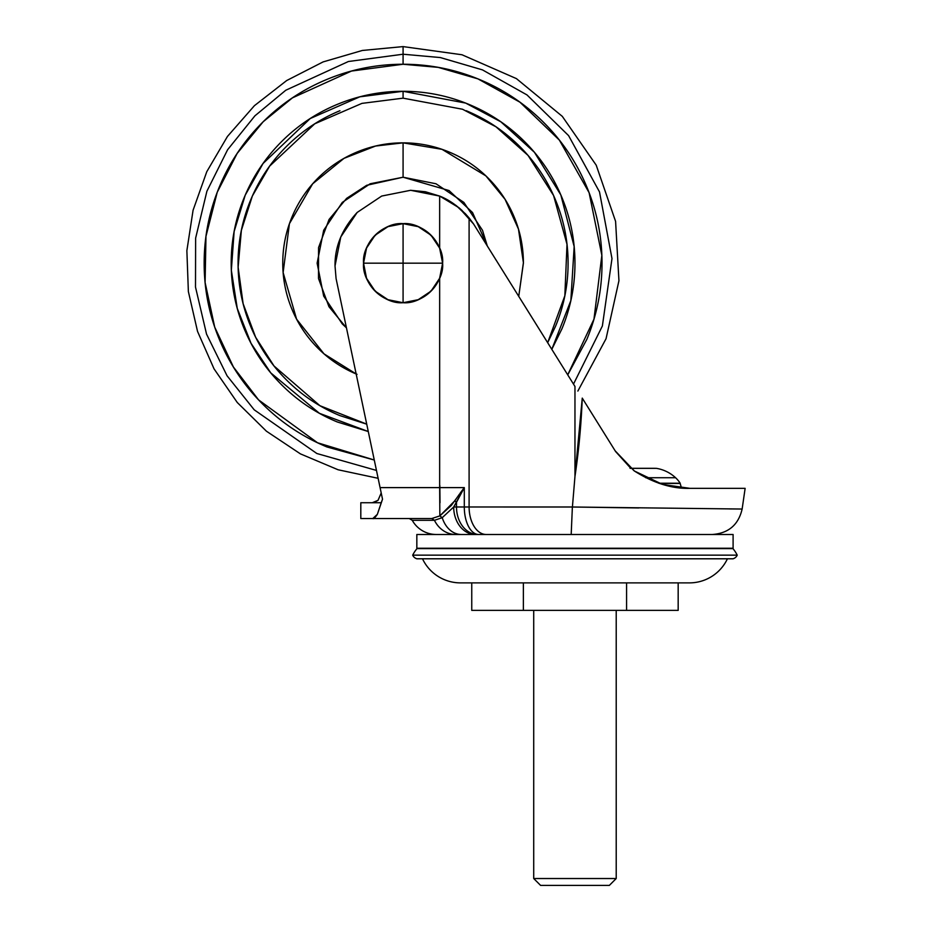 <?xml version="1.0" encoding="UTF-8"?>
<svg xmlns="http://www.w3.org/2000/svg" width="932" height="932" viewBox="0 0 932 932"><rect width="100%" height="100%" fill="white"/><g stroke="black" fill="none" stroke-linecap="round" stroke-linejoin="round"><path stroke-width="1.4" d="M680.162 483.44L659.425 483.44L680.162 483.44L681.432 487.82L679.964 487.82L681.432 487.82L680.162 483.44M630.044 468.307L652.854 468.307A143.411 143.411 0 0 1 656.512 468.365L630.836 468.365L656.512 468.365A36.826 36.826 0 0 1 675.572 477.732L645.701 477.732L675.572 477.732A28.997 28.997 0 0 1 680.174 483.219L658.749 483.219L680.174 483.219A28.997 28.997 0 0 0 675.572 477.732A36.826 36.826 0 0 0 656.512 468.365A143.411 143.411 0 0 0 652.854 468.307L630.766 468.307L615.598 451.531M460.513 582.884L689.424 582.884A42.033 42.033 0 0 0 727.426 558.792A42.033 42.033 0 0 1 689.424 582.884L460.513 582.884A42.033 42.033 0 0 1 422.499 558.792A42.033 42.033 0 0 0 460.513 582.884M416.895 558.792L733.03 558.792A6.582 6.582 0 0 0 737.224 555.157L412.701 555.157A6.582 6.582 0 0 0 416.895 558.792A6.582 6.582 0 0 1 412.701 555.157L737.224 555.157A32.294 32.294 0 0 0 732.936 548.61L417 548.61A32.294 32.294 0 0 0 412.701 555.157A32.294 32.294 0 0 1 417 548.61L732.936 548.61A32.294 32.294 0 0 1 737.224 555.157A6.582 6.582 0 0 1 733.03 558.792L416.895 558.792M416.837 548.237L733.1 548.237L733.1 534.49L416.837 534.49L416.837 548.237L416.837 534.49L733.1 534.49L733.1 548.237L416.837 548.237M460.21 493.075L464.299 487.611L439.659 487.611L439.857 515.885L431.772 518.542L434.44 520.312L412.259 520.312A27.506 27.506 0 0 0 436.316 534.49A27.506 27.506 0 0 1 412.259 520.312L434.44 520.312L431.772 518.542L360.812 518.542L360.812 502.732L360.812 518.542L372.788 518.542L377.355 514.347L381.211 502.732L360.812 502.732L381.211 502.732L382.516 499.203L377.355 514.347C375.013 517.796 373.499 519.194 372.788 518.542L431.772 518.542L439.857 515.885L439.659 487.611L380.081 487.611L336.079 278.575L335.019 265.923C334.751 246.63 342.137 228.794 357.166 212.449L381.701 196.058L410.639 190.291L439.659 196.081L439.659 248.18L439.659 196.081C450.074 200.17 459.884 207.452 469.099 217.937L469.099 506.985L464.299 506.985L464.299 487.611L439.659 487.611L439.659 278.167L439.659 487.611L380.081 487.611L382.516 499.203L380.081 487.611L381.211 492.97L378.008 500.356L381.211 492.97L336.079 278.575L335.019 265.923L340.774 236.984L357.166 212.449M410.569 190.291L425.435 191.759L439.659 196.081L456.226 205.576L469.099 217.937L469.099 506.985L572.411 506.985L574.962 476.508L574.962 386.442L473.584 223.995L469.099 217.937L473.584 223.995L459.057 207.813L439.834 196.151L459.057 207.813L462.225 210.609M487.32 246.025L482.496 230.286L463.856 202.395L435.978 183.767L403.078 177.22L370.19 183.767L342.3 202.395L323.672 230.286L317.125 263.173L323.672 296.073L342.3 323.952L346.448 327.843L328.949 306.686L318.511 278.54L318.558 247.562L329.078 219.463L346.611 198.376L366.707 185.293L403.078 177.22L403.078 142.852L442.013 149.33L485.887 175.892L505.074 199.343L518.472 229.097L523.4 262.696L518.74 296.341L523.4 263.173C523.4 247.225 520.347 231.87 514.243 217.133C508.138 202.395 499.447 189.382 488.158 178.094C476.881 166.816 463.868 158.125 449.131 152.021C434.382 145.905 419.039 142.852 403.078 142.852L403.078 177.22L449.049 190.547L472.547 212.554L487.296 245.99M366.719 424.13L319.932 405.711L273.985 365.95L255.624 337.233L243.112 303.646L238.126 267.169L241.365 230.379L252.374 195.988L269.651 166.106L314.76 123.793L361.931 103.382L403.078 98.163L403.078 91.289L465.651 103.079L500.857 121.812L534.432 152.3L560.831 194.928L574.159 246.561L570.85 300.582L551.814 349.337L561.88 328.949C570.605 307.898 574.962 285.973 574.962 263.173C574.962 240.386 570.605 218.461 561.88 197.398C553.154 176.334 540.735 157.753 524.623 141.641C508.499 125.517 489.917 113.098 468.854 104.372C447.803 95.658 425.877 91.289 403.078 91.289L403.078 98.163L462.528 109.242L495.999 126.81L528.048 155.423L553.573 195.499L567.005 244.3L564.839 295.759L547.667 342.685L555.53 326.317C563.907 306.104 568.089 285.052 568.089 263.173C568.089 241.295 563.907 220.243 555.53 200.03C547.154 179.818 535.236 161.97 519.765 146.499C504.294 131.028 486.446 119.098 466.233 110.722M729.092 508.919L742.14 509.035L745.134 488.345L690.006 488.345C672.147 488.927 653.612 483.16 634.424 471.021L615.167 450.843L582.255 398.115L574.962 476.508L574.962 386.442L473.584 223.995M634.541 471.103L662.536 484.407L634.424 471.021L615.167 450.843L582.255 398.115A731.201 731.201 0 0 1 574.962 476.508L572.411 507.008L638.851 507.963M615.19 450.89L630.766 468.307L615.516 451.403M699.85 488.345L706.631 488.345M572.376 507.008L571.188 534.49L572.376 506.996L742.14 509.035L572.399 507.008L469.099 506.985A27.506 17.114 90 0 0 486.201 534.49A27.506 17.114 -90 0 1 469.099 506.985L464.299 506.985A27.506 14.376 90 0 0 478.675 534.49A27.506 14.376 -90 0 1 464.299 506.985L456.494 506.985A27.506 21.32 90 0 0 477.801 534.49A27.506 21.32 -90 0 1 456.494 506.985L453.686 506.985A27.506 21.716 90 0 0 475.39 534.49A27.506 21.716 -90 0 1 453.686 506.985L442.222 517.691L439.857 515.885L451.251 505.517L464.299 487.611L453.686 506.985L456.494 506.985L456.494 502.301L456.494 506.985L464.299 506.985L464.299 487.611L456.494 502.301L454.781 500.834L459.348 494.286M549.181 345.108L522.875 302.958M496.372 260.552L478.932 232.569M634.086 470.777L615.283 451.03L633.97 470.695M615.167 450.843L588.908 408.764M744.983 488.345L690.006 488.345L662.885 484.512M469.087 217.925L465.045 213.381M439.834 485.549L440.009 502.732M375.037 501.998L372.241 502.732L378.019 500.344L381.211 492.97M374.792 502.08L378.008 500.356M372.788 518.542L372.788 518.542C373.499 519.194 375.013 517.796 377.344 514.359L377.355 514.347M434.44 520.312A27.506 24.372 90 0 0 455.76 534.49A27.506 24.372 -90 0 1 434.44 520.312L442.222 517.691A27.506 20.655 90 0 0 461.247 534.49A27.506 20.655 -90 0 1 442.222 517.691L439.857 515.885L454.781 500.834L456.494 502.301L453.686 506.985M540.595 885.4L609.342 885.4L616.215 878.527L533.71 878.527L540.595 885.4L533.71 878.527L616.215 878.527L616.215 610.378L616.215 878.527L609.342 885.4L540.595 885.4M533.71 610.378L533.71 878.527L533.71 610.378M471.755 610.378L471.755 582.884L523.365 582.884L523.365 610.378L471.755 610.378L471.755 582.884L626.572 582.884L626.572 610.378L523.365 610.378L523.365 582.884L678.17 582.884L678.17 610.378L626.572 610.378L626.572 582.884L678.17 582.884L678.17 610.378L471.755 610.378M374.268 460L317.521 442.758L258.607 399.921L233.408 367.01L214.721 327.144L205.098 282.489L205.972 236.297L217.238 192.237L237.182 153.396L263.185 121.743L292.415 97.872L351.504 71.053L403.078 64.25L403.078 46.6L403.078 54.219L440.323 57.563L482.473 69.888L526.988 94.924L568.59 135.618L599.509 191.91L611.986 258.595L602.375 325.99L573.506 384.089L602.375 325.99L611.986 258.595L599.509 191.91L568.59 135.618L526.988 94.924L482.473 69.888L440.323 57.563L403.078 54.219L403.078 64.25L438.191 67.372L477.918 78.859L519.928 102.182L559.363 140.103L589.106 192.691L601.851 255.333L593.964 319.175L567.728 374.815M403.078 54.219L348.417 61.5L285.786 90.241L254.914 115.836L227.606 149.737L206.904 191.223L195.627 238.149L195.499 287.079L206.531 334.087L227.035 375.736L254.226 409.824L316.857 453.511L376.458 470.427L316.857 453.511L254.226 409.824L227.035 375.736L206.531 334.087L195.499 287.079L195.627 238.149L206.904 191.223L227.606 149.737L254.914 115.836L285.786 90.241L348.417 61.5L403.078 54.219M374.28 460.035L326.957 446.964C302.585 436.863 281.068 422.487 262.416 403.836C243.765 385.184 229.389 363.678 219.3 339.306C209.199 314.934 204.155 289.549 204.155 263.173C204.155 236.798 209.199 211.424 219.3 187.052C229.389 162.681 243.765 141.163 262.416 122.511C281.068 103.86 302.585 89.484 326.957 79.395C351.329 69.294 376.703 64.25 403.078 64.25C429.466 64.25 454.839 69.294 479.211 79.395C503.583 89.484 525.089 103.86 543.74 122.511C562.404 141.163 576.768 162.681 586.869 187.052C596.958 211.424 602.014 236.798 602.014 263.173C602.014 289.549 596.958 314.934 586.869 339.306L567.751 374.85M403.078 91.289C380.291 91.289 358.366 95.658 337.302 104.372C316.251 113.098 297.658 125.517 281.546 141.641C265.422 157.753 253.003 176.334 244.277 197.398C235.563 218.461 231.194 240.386 231.194 263.173C231.194 285.973 235.563 307.898 244.277 328.949C253.003 350.013 265.422 368.594 281.546 384.718C297.658 400.83 316.251 413.249 337.302 421.975L368.28 431.528L319.42 413.319L270.781 372.905L251.023 343.302L237.264 308.41L231.346 270.245L234.13 231.532L245.221 195.172L263.057 163.484L310.24 118.527L359.822 96.823L403.078 91.289M366.719 424.165L339.935 415.625C319.723 407.249 301.875 395.331 286.404 379.86C270.932 364.377 259.003 346.541 250.638 326.317C242.262 306.104 238.068 285.052 238.068 263.173C238.068 241.295 242.262 220.243 250.638 200.03C259.003 179.818 270.932 161.97 286.404 146.499C301.875 131.028 319.723 119.098 339.935 110.722M356.164 373.965L323.987 353.845L296.586 319.163L283.13 272.552L289.421 223.692L312.651 183.814L344.025 158.347L375.549 146.044L403.078 142.852C387.13 142.852 371.775 145.905 357.038 152.021C342.3 158.125 329.287 166.816 317.998 178.094C306.721 189.382 298.03 202.395 291.926 217.133C285.821 231.87 282.757 247.225 282.757 263.173C282.757 279.134 285.821 294.477 291.926 309.214C298.03 323.963 306.721 336.976 317.998 348.253C329.287 359.531 342.3 368.233 357.038 374.338C342.3 368.233 329.287 359.531 317.998 348.253M291.926 217.133C298.03 202.395 306.721 189.382 317.998 178.094M281.546 141.641C297.658 125.517 316.251 113.098 337.302 104.372M524.623 141.641C540.735 157.753 553.154 176.334 561.88 197.398M363.55 263.173C361.779 282.734 383.518 304.473 403.078 302.714L403.078 263.173L363.55 263.173L366.556 278.307L375.13 291.134L387.957 299.696L403.078 302.714C422.639 304.473 444.378 282.734 442.618 263.173C444.378 243.613 422.639 221.874 403.078 223.645L403.078 263.173L442.618 263.173L403.078 263.173L403.078 302.714L418.212 299.696L431.038 291.134L439.601 278.307L442.618 263.173A39.528 39.528 0 0 1 403.078 302.714A39.528 39.528 0 0 1 363.55 263.173A39.528 39.528 0 0 1 403.078 223.645A39.528 39.528 0 0 1 442.618 263.173L439.601 248.052L431.038 235.225L418.212 226.651L403.078 223.645L387.957 226.651L375.13 235.225L366.556 248.052L363.55 263.173L403.078 263.173L403.078 223.645C383.518 221.874 361.779 243.613 363.55 263.173M412.259 520.312L409.253 518.542M742.14 509.035C738.459 524.798 728.533 533.29 712.386 534.49M577.863 391.067L606.045 338.735L618.941 280.718L615.586 221.373L596.212 165.174L562.299 116.36L516.398 78.603L461.957 54.755L403.078 46.6L362.362 50.456L323.101 61.908L286.695 80.536L254.424 105.677L227.466 136.433L206.776 171.709L193.075 210.248L186.866 250.673L188.369 291.553L197.537 331.408L214.034 368.839L237.264 402.496L266.412 431.19L300.442 453.884L338.118 469.775L378.124 478.302"/></g></svg>
